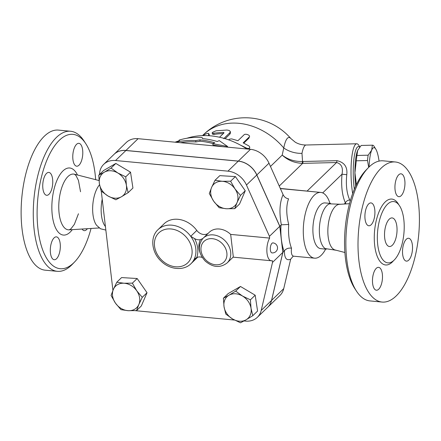 <?xml version="1.0" encoding="UTF-8"?>
<svg xmlns="http://www.w3.org/2000/svg" width="441" height="441" viewBox="0 0 441 441"><rect width="100%" height="100%" fill="white"/><g stroke="black" fill="none" stroke-linecap="round" stroke-linejoin="round"><path stroke-width="0.66" d="M396.856 226.332A14.36 6.146 -84.6 0 1 389.425 246.508A14.36 6.146 -84.6 0 1 384.662 231.635A14.36 6.146 -84.6 0 1 392.132 217.92A14.36 6.146 -84.6 0 1 396.856 226.332M377.744 244.838A30.798 13.186 -84.6 0 1 393.681 201.559A30.798 13.186 -84.6 0 1 403.906 233.46A30.798 13.186 -84.6 0 1 387.876 262.875A30.798 13.186 -84.6 0 1 377.744 244.838M358.935 260.857A70.351 30.115 -84.6 0 1 395.34 161.985A70.351 30.115 -84.6 0 1 418.696 234.86A70.351 30.115 -84.6 0 1 382.088 302.057A70.351 30.115 -84.6 0 1 358.935 260.857M374.773 209.635A11.488 4.917 -84.6 0 1 368.83 225.775A11.488 4.917 -84.6 0 1 365.049 219.05A11.488 4.917 -84.6 0 1 370.991 202.91A11.488 4.917 -84.6 0 1 374.773 209.635M401.172 195.683A11.488 4.917 -84.6 0 1 398.862 196.686A11.488 4.917 -84.6 0 1 394.932 187.436A11.488 4.917 -84.6 0 1 398.719 174.823A11.488 4.917 -84.6 0 1 401.023 173.82A11.488 4.917 -84.6 0 1 404.959 183.07A11.488 4.917 -84.6 0 1 401.172 195.683M402.655 254.407A11.488 4.917 -84.6 0 1 408.598 238.267A11.488 4.917 -84.6 0 1 412.379 244.992A11.488 4.917 -84.6 0 1 406.431 261.133A11.488 4.917 -84.6 0 1 402.655 254.407M376.256 268.354A11.488 4.917 -84.6 0 1 378.565 267.351A11.488 4.917 -84.6 0 1 382.496 276.606A11.488 4.917 -84.6 0 1 378.709 289.219A11.488 4.917 -84.6 0 1 376.399 290.222A11.488 4.917 -84.6 0 1 372.469 280.972A11.488 4.917 -84.6 0 1 376.256 268.354M257.39 317.283L267.72 307.278A20.099 16.24 -134.1 0 0 271.518 300.464L282.841 252.401L279.776 226.327L256.783 175.016A20.099 16.24 -134.1 0 0 238.267 161.152L125.883 150.519A20.099 16.24 -134.1 0 0 114.048 154.333L103.718 164.339A20.099 16.24 45.9 0 1 115.553 160.524L227.936 171.158A20.099 16.24 45.9 0 1 246.453 185.022L269.445 236.332L269.649 238.096A12.921 5.529 -84.6 0 0 266.921 252.098A12.921 5.529 -84.6 0 0 271.276 260.758A12.921 5.529 -84.6 0 0 272.301 260.642L272.51 262.406L261.193 310.47A20.099 16.24 45.9 0 1 257.39 317.283A20.099 16.24 45.9 0 1 245.554 321.098L244.022 320.954M279.776 226.327L269.445 236.332M382.088 302.057L369.944 300.911A70.351 30.115 -84.6 0 1 356.532 291.209A70.351 30.115 -84.6 0 1 346.797 259.71A70.351 30.115 -84.6 0 1 368.207 167.845A70.351 30.115 -84.6 0 1 383.196 160.833L395.34 161.985M368.207 167.845L365.964 170.171A67.479 28.886 95.4 0 0 345.43 258.288A67.479 28.886 95.4 0 0 354.768 288.502L356.532 291.209M344.884 252.495L335.05 249.964A22.971 9.834 -84.6 0 1 328.148 236.624A22.971 9.834 -84.6 0 1 339.366 204.332L349.504 203.692M336.235 250.268L325.215 248.581A22.971 9.834 -84.6 0 1 319.648 235.819A22.971 9.834 -84.6 0 1 329.449 203.841L340.59 204.249M57.341 271.325L45.197 270.179A70.351 30.115 -84.6 0 1 22.05 228.978A70.351 30.115 -84.6 0 1 58.455 130.101L70.593 131.253A70.351 30.115 95.4 0 0 34.194 230.125A70.351 30.115 95.4 0 0 57.341 271.325A70.351 30.115 95.4 0 0 72.335 264.313L74.573 261.987A67.479 28.886 -84.6 0 1 37.992 229.193A67.479 28.886 -84.6 0 1 51.073 151.45A67.479 28.886 -84.6 0 1 85.775 143.661A67.479 28.886 -84.6 0 1 95.653 179.669M91.039 228.471A67.479 28.886 -84.6 0 1 74.573 261.987M85.775 143.661L84.005 140.949A70.351 30.115 95.4 0 0 70.593 131.253M87.379 228.703A11.488 4.917 -84.6 0 1 84.275 230.649A11.488 4.917 -84.6 0 1 82.065 229.039M72.919 159.477A11.488 4.917 -84.6 0 1 78.867 143.331A11.488 4.917 -84.6 0 1 82.676 155.232A11.488 4.917 -84.6 0 1 76.701 166.202A11.488 4.917 -84.6 0 1 72.919 159.477M48.973 194.288A11.488 4.917 -84.6 0 1 46.669 195.291A11.488 4.917 -84.6 0 1 42.854 183.395A11.488 4.917 -84.6 0 1 48.83 172.42A11.488 4.917 -84.6 0 1 52.76 181.67A11.488 4.917 -84.6 0 1 48.973 194.288M60.18 243.592A11.488 4.917 -84.6 0 1 54.237 259.732A11.488 4.917 -84.6 0 1 50.423 247.836A11.488 4.917 -84.6 0 1 56.404 236.867A11.488 4.917 -84.6 0 1 60.18 243.592M105.846 230.075L100.509 228.769L96.524 225.23A22.971 9.834 -84.6 0 1 92.946 214.365A22.971 9.834 -84.6 0 1 99.561 184.773M105.427 226.536A22.971 9.834 -84.6 0 1 101.447 215.169A22.971 9.834 -84.6 0 1 102.218 199.205M282.841 252.401L272.51 262.406M368.693 167.348L367.507 160.53A29.79 6.091 -91.4 0 1 368.152 155.193L371.68 150.155A27.281 5.573 88.6 0 0 369.073 166.979M373.714 145.784L375.986 149.449A27.281 5.573 88.6 0 0 371.68 150.155L372.369 145.183A29.79 6.091 -91.4 0 1 372.447 145.177A29.79 6.091 -91.4 0 1 373.714 145.784M379.073 161.097A27.281 5.573 88.6 0 0 377.292 152.663A27.281 5.573 88.6 0 0 375.986 149.449M356.295 160.8L354.928 172.756A27.281 5.573 -91.4 0 1 357.629 150.497L356.945 155.464A29.79 6.091 88.6 0 0 356.295 160.8L367.507 160.53M361.311 145.453A29.79 6.091 88.6 0 0 361.234 145.453A29.79 6.091 88.6 0 0 361.157 145.453L357.629 150.497A27.281 5.573 -91.4 0 1 357.905 149.89A27.281 5.573 -91.4 0 1 357.916 149.874M355.683 186.141A27.281 5.573 -91.4 0 1 354.928 172.756L356.4 184.641M356.945 155.464L368.152 155.193M361.157 145.453L372.369 145.183M117.835 172.999L125.757 176.813L126.385 185.292A15.077 12.183 -134.1 0 0 117.835 172.999A15.077 12.183 -134.1 0 0 104.335 172.183L111.06 168.076L117.835 172.999M128.149 192.662L121.429 196.769A15.077 12.183 -134.1 0 0 126.385 185.292L128.149 192.662L132.928 188.037L130.536 172.188L125.757 176.813M115.845 199.773L107.929 195.958A15.077 12.183 -134.1 0 0 121.429 196.769L115.845 199.773M99.379 183.665L98.756 175.187L104.335 172.183A15.077 12.183 -134.1 0 0 99.379 183.665A15.077 12.183 -134.1 0 0 107.929 195.958L101.149 191.036L99.379 183.665M237.043 202.59L234.755 208.665L226.387 208.747A15.077 12.183 -134.1 0 0 237.043 202.59A15.077 12.183 -134.1 0 0 234.97 188.864L240.477 195.413L237.043 202.59M219.166 207.728L213.665 201.179A15.077 12.183 -134.1 0 0 226.387 208.747L219.166 207.728M209.299 193.533L211.592 187.453A15.077 12.183 -134.1 0 0 213.665 201.179L209.299 193.533M222.247 181.295L230.61 181.212L234.97 188.864A15.077 12.183 -134.1 0 0 222.247 181.295A15.077 12.183 -134.1 0 0 211.592 187.453L215.021 180.275L222.247 181.295M232.578 318.981L225.798 314.064L224.028 306.688A15.077 12.183 -134.1 0 0 232.578 318.981A15.077 12.183 -134.1 0 0 246.078 319.797L240.494 322.801L232.578 318.981M223.405 298.21L228.984 295.205A15.077 12.183 -134.1 0 0 224.028 306.688L223.405 298.21L228.179 293.585L240.483 286.474L235.709 291.099L242.484 296.021A15.077 12.183 -134.1 0 0 228.984 295.205L235.709 291.099M251.034 308.314L252.798 315.69L246.078 319.797A15.077 12.183 -134.1 0 0 251.034 308.314A15.077 12.183 -134.1 0 0 242.484 296.021L250.405 299.841L251.034 308.314M111.06 168.076L115.834 163.446L103.53 170.562L98.756 175.187M115.834 163.446L130.536 172.188M215.021 180.275L219.8 175.65L235.389 176.587L230.61 181.212M235.389 176.587L245.251 190.782L240.477 195.413M245.251 190.782L239.529 204.04L234.755 208.665M240.483 286.474L255.185 295.211L257.577 311.059L252.798 315.69M255.185 295.211L250.405 299.841M270.366 249.959A5.027 2.15 -84.6 0 1 272.968 242.892A5.027 5.027 0 0 1 277.499 248.371A5.027 5.027 0 0 1 272.02 252.897A5.027 2.15 -84.6 0 1 270.366 249.959M233.317 256.954L230.671 234.408L269.649 238.096M113.37 289.39L116.799 282.207L124.026 283.232A15.077 12.183 -134.1 0 0 113.37 289.39A15.077 12.183 -134.1 0 0 115.443 303.116L111.077 295.464L113.37 289.39M132.388 283.15L136.749 290.795A15.077 12.183 -134.1 0 0 124.026 283.232L132.388 283.15L137.168 278.519L147.029 292.719L142.256 297.344L138.821 304.527A15.077 12.183 -134.1 0 0 136.749 290.795L142.256 297.344M128.166 310.685L120.944 309.659L115.443 303.116A15.077 12.183 -134.1 0 0 128.166 310.685A15.077 12.183 -134.1 0 0 138.821 304.527L136.534 310.602L128.166 310.685M147.029 292.719L141.307 305.977L136.534 310.602M137.168 278.519L121.578 277.582L116.799 282.207M233.113 257.147L227.154 262.924A17.227 13.919 -134.1 0 0 225.169 240.863A17.227 13.919 -134.1 0 0 203.18 238.173A17.227 13.919 -134.1 0 0 202.81 238.548L200.473 239.634A18.665 15.082 -134.1 0 0 200.104 252.902M227.154 262.924C220.18 268.205 212.865 267.577 205.197 261.044C198.312 253.327 197.502 245.841 202.777 238.581L209.26 232.286A17.227 13.919 45.9 0 1 230.671 234.408M202.27 257.461A8.616 6.962 -134.1 0 0 196.774 257.5A25.126 20.303 -134.1 0 0 194.553 238.609A8.616 6.962 -134.1 0 0 200.473 239.634M194.553 238.609L190.721 236.321A23.687 19.139 -134.1 0 0 157.999 229.678C149.697 237.297 151.671 252.809 161.389 261.43C169.95 269.738 183.699 271.066 190.959 263.712A23.687 19.139 -134.1 0 0 193.555 260.411L194.856 258.861L196.774 257.5M197.656 257.186A23.687 19.139 45.9 0 1 197.033 257.831L190.959 263.712M157.999 229.678L164.074 223.796A23.687 19.139 45.9 0 1 196.796 230.439A8.616 6.962 -134.1 0 0 208.356 233.157M283.083 194.619C279.627 202.485 279.048 212.545 281.347 224.805L288.712 224.475C286.159 214.26 286.11 205.704 288.563 198.814C286.093 198.422 284.269 197.028 283.083 194.619L268.999 163.187A20.099 16.24 -134.1 0 0 250.482 149.323L138.099 138.689A20.099 16.24 -134.1 0 0 126.258 142.504L114.109 154.273A20.099 16.24 45.9 0 1 125.944 150.458L238.327 161.092A20.099 16.24 45.9 0 1 256.844 174.956L279.837 226.266L282.902 252.34L271.579 300.404A20.099 16.24 45.9 0 1 267.781 307.223A20.099 16.24 45.9 0 1 267.753 307.25M112.935 290.421L101.27 191.14M99.495 174.471A20.099 16.24 45.9 0 1 103.718 164.339M234.474 320.05L135.332 310.668M175.716 142.25A82.202 66.415 45.9 0 1 195.743 140.618L199.894 139.858A81.287 65.681 45.9 0 1 214.717 142.741L212.799 143.661L227.573 146.478L219.205 140.591L217.281 141.511A80.075 64.7 -134.1 0 0 202.458 138.606L202.143 137.493A79.165 63.962 -134.1 0 0 179.118 140.122L179.476 140.624L175.06 142.184M212.799 143.661L212.959 145.023L222.777 146.699M199.894 139.858L200.054 141.192L195.898 141.952A80.731 65.229 -134.1 0 0 180.485 142.697M212.997 143.568A79.821 64.496 -134.1 0 0 200.054 141.192M195.743 140.618L195.898 141.952M179.118 140.122L179.184 140.723M227.573 146.478L227.655 147.162M208.538 135.69L208.676 133.529L208.207 133.265L206.002 133.855L202.854 135.608M208.654 133.469L209.277 134.714L209.21 135.734M228.581 139.83L229.733 139.086L231.723 138.904L237.942 140.723L244.016 134.836C245.439 133.188 250.984 135.459 249.237 136.975L243.162 142.862L249 145.977L249.777 147.129L249.446 148.17L248.277 148.501L246.789 148.237L240.075 144.918M248.922 138.149L249.479 136.572L248.922 138.149L243.768 143.143M249.733 147.812L249.027 149.185M223.714 138.711L230.114 132.432L230.213 131.335L229.017 130.409L226.939 130.034L216.073 130.801L212.749 132.206L212.121 132.95L212.733 133.248L223.201 132.361L223.901 132.978L219.513 137.228M224.034 132.691L223.901 132.978M230.312 131.694L230.434 132.973L229.893 134.125L225.164 138.706M223.19 133.667A60.301 48.725 -134.1 0 0 214.128 134.444L212.672 134.323L212.138 133.039M202.496 135.619L203.378 134.759A60.301 48.725 45.9 0 1 283.756 147.967A22.971 16.598 -168.8 0 0 301.975 153.374A31.587 6.455 -91.4 0 1 306.126 145.001C302.057 145.028 298.436 144.091 295.255 142.189L290.922 138.606A39.508 8.076 88.6 0 0 283.756 147.967L282.201 155.1C287.741 160.193 294.379 162.95 302.102 163.352A4.305 0.959 90.7 0 0 302.565 161.5C294.726 161.698 287.94 159.565 282.201 155.1L270.465 166.461M281.38 224.96L281 225.136A38.764 16.593 95.4 0 0 281.369 239.303A38.764 16.593 95.4 0 0 284.065 251.21L284.412 250.786C286.11 248.636 288.469 247.77 291.495 248.195A33.02 14.134 -84.6 0 1 288.965 237.44A33.02 14.134 -84.6 0 1 288.712 224.475M267.781 307.223L279.936 295.453A20.099 16.24 -134.1 0 0 283.734 288.635L290.669 259.187L293.155 256.238L293.772 256.204C291.722 255.912 290.961 253.244 291.495 248.195M279.837 226.266L281 225.136M325.634 249.126A33.02 14.134 -84.6 0 1 314.582 258.172A33.02 14.134 -84.6 0 1 303.717 238.835A33.02 14.134 -84.6 0 1 320.8 192.425A33.02 14.134 -84.6 0 1 329.967 203.389M282.902 252.34L284.065 251.21M186.879 138.259A74.656 60.323 45.9 0 1 246.894 148.981M302.102 163.352L302.669 163.357A4.305 0.882 88.6 0 0 303.033 161.494L302.565 161.5L301.975 153.374M344.217 204.023L345.38 202.893A4.305 3.131 155.3 0 1 349.735 199.922C346.725 193.323 345.738 184.906 346.769 174.68C347.657 166.968 344.377 162.294 336.93 160.667A4.305 0.882 -91.4 0 1 336.566 162.531C341.461 163.826 343.274 167.718 342.012 174.212C341.014 185.826 342.133 195.391 345.38 202.893L346.009 203.907M318.193 192.177L280.311 188.434M346.769 174.68L342.012 174.212L322.696 192.915M350.209 201.129L349.735 199.922M359.784 147.013L359.128 145.844A31.587 6.455 88.6 0 0 356.741 143.766A31.587 6.455 88.6 0 0 351.433 160.882A31.587 6.455 88.6 0 0 352.662 193.549M354.332 189.244A28.715 5.871 -91.4 0 1 354.007 158.33A28.715 5.871 -91.4 0 1 359.652 147.178M326.296 249.187L320.745 248.663A22.971 9.834 -84.6 0 1 313.187 235.207A22.971 9.834 -84.6 0 1 325.078 202.926L330.623 203.45M398.84 204.8A33.092 14.167 95.4 0 0 381.531 206.746A33.092 14.167 95.4 0 0 374.707 245.587A33.092 14.167 95.4 0 0 393.554 260.659M256.783 175.016L246.453 185.022M77.462 174.989A33.692 14.426 95.4 0 0 59.618 175.176A33.692 14.426 95.4 0 0 52.292 215.346A33.692 14.426 95.4 0 0 72.291 229.651M78.454 213.764L74.358 224.364L70.896 228.879L69.165 229.849A28.009 11.99 -84.6 0 1 59.133 213.433A28.009 11.99 -84.6 0 1 62.512 185.567A28.009 11.99 -84.6 0 1 74.43 174.212L75.946 175.479L78.437 180.38L80.538 191.752M271.518 300.464L261.193 310.47M196.317 257.737L193.555 260.411A23.687 19.139 -134.1 0 0 190.721 236.321L196.796 230.439M226.867 252.947A14.36 11.598 45.9 0 1 210.489 263.332A14.36 11.598 45.9 0 1 203.654 241.723A14.36 11.598 45.9 0 1 217.419 240.113A14.36 11.598 45.9 0 1 226.867 252.947M191.995 249.645A20.821 16.819 45.9 0 1 190.027 259.925A20.821 16.819 45.9 0 1 159.708 257.919A20.821 16.819 45.9 0 1 165.166 229.392A20.821 16.819 45.9 0 1 191.995 249.645M125.883 150.519L115.553 160.524M238.267 161.152L227.936 171.158M209.304 134.896L208.681 133.64M245.676 148.198L245.83 147.807M229.893 134.125L229.789 132.824M214.128 134.444L213.642 133.154M223.416 133.447L223.201 132.361M284.412 250.786L284.412 250.879C284.406 258.183 286.496 260.956 290.669 259.187M256.844 174.956L268.999 163.187M279.241 186.047L302.669 163.357L336.566 162.531L307.195 190.975A8.616 3.688 -84.6 0 1 307.035 191.124M336.93 160.667L303.033 161.494M271.579 300.404L283.734 288.635M238.327 161.092L250.482 149.323M125.944 150.458L138.099 138.689M99.01 180.529L74.43 174.212M99.236 227.953L69.165 229.849M361.234 145.453L372.447 145.177M233.046 257.142L271.276 260.758M290.922 138.606A60.301 60.301 0 0 0 203.378 134.759M320.8 192.425L280.388 188.599M314.582 258.172L293.772 256.204M306.126 145.001L356.741 143.766"/></g></svg>
